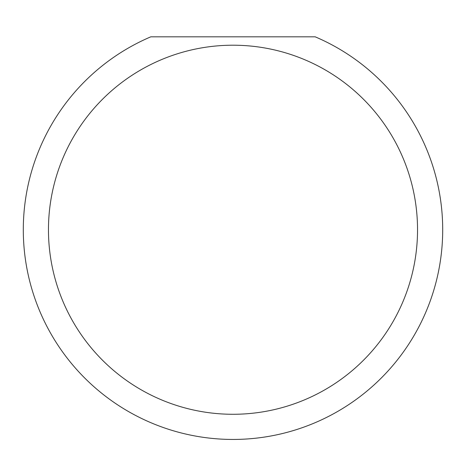 <?xml version="1.0" encoding="UTF-8"?>
<svg xmlns="http://www.w3.org/2000/svg" width="466" height="466" viewBox="0 0 466 466"><rect width="100%" height="100%" fill="white"/><g stroke="black" fill="none" stroke-linecap="round" stroke-linejoin="round"><path stroke-width="0.7" d="M417.536 229.744A184.536 184.536 0 0 1 233 414.28A184.536 184.536 0 0 1 48.464 229.744A184.536 184.536 0 0 1 233 45.208A184.536 184.536 0 0 1 417.536 229.744M23.3 229.744A209.7 209.7 0 0 0 233 439.444A209.7 209.7 0 0 0 315.185 36.82L150.815 36.82A209.7 209.7 0 0 0 23.3 229.744"/></g></svg>
